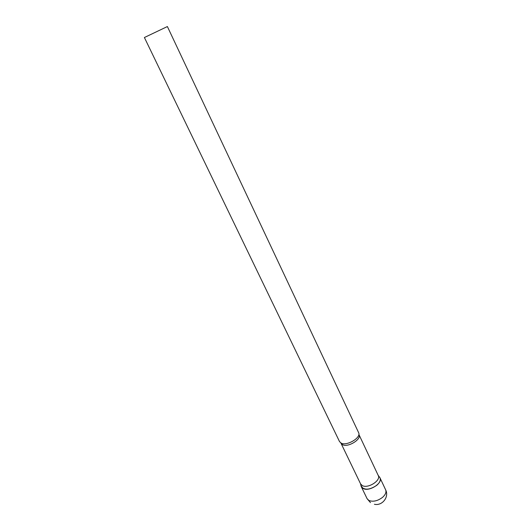 <?xml version="1.0" encoding="UTF-8"?>
<svg xmlns="http://www.w3.org/2000/svg" width="531" height="531" viewBox="0 0 531 531"><rect width="100%" height="100%" fill="white"/><g stroke="black" fill="none" stroke-linecap="round" stroke-linejoin="round"><path stroke-width="0.8" d="M379.393 476.957L379.984 477.834C380.866 480.117 379.818 482.586 376.844 485.254C369.895 489.887 364.724 490.385 361.326 486.741L361.014 485.726L363.124 488.487C369.237 492.124 383.574 482.692 379.831 477.555L379.393 476.957M340.875 443L360.609 483.933L362.315 485.58C367.91 488.885 381.185 480.469 378.251 475.517L358.996 434.663C361.764 439.237 348.124 447.673 342.628 444.746L340.816 442.967M339.541 441.633L341.28 443.206C346.723 446.093 360.449 438.221 358.85 433.157L167.391 26.55L144.399 37.515L339.541 441.633M379.984 477.834L385.639 489.834C386.535 492.157 385.519 494.653 382.572 497.335C377.654 500.998 373.101 502.041 368.906 500.474L367.087 498.675L370.472 502.631M374.408 504.277C382.254 506.096 389.362 496.95 385.639 489.834M361.326 486.741L367.087 498.675M378.152 475.311L379.831 477.555M360.509 483.728L361.193 486.442"/></g></svg>
